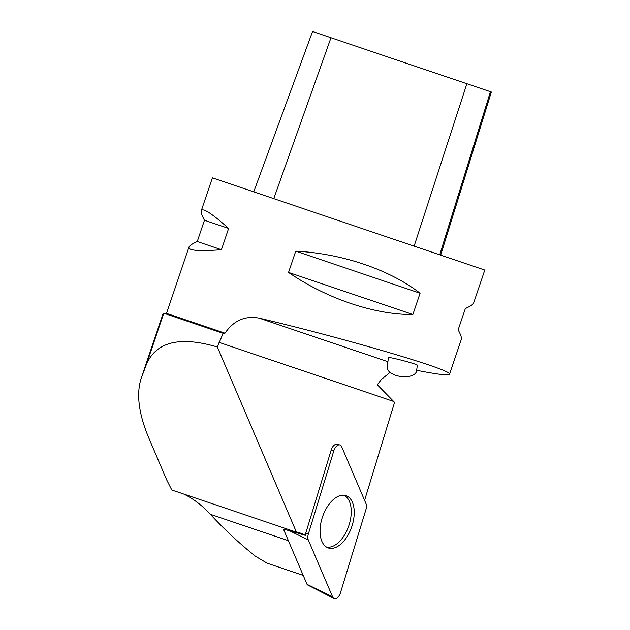 <?xml version="1.0" encoding="UTF-8"?>
<svg xmlns="http://www.w3.org/2000/svg" width="630" height="630" viewBox="0 0 630 630"><rect width="100%" height="100%" fill="white"/><g stroke="black" fill="none" stroke-linecap="round" stroke-linejoin="round"><path stroke-width="0.94" d="M183.724 494.046L184.362 494.353C193.741 499.015 202.395 505.654 210.31 514.277C224.319 529.405 239.353 543.383 255.41 556.235L267.128 563.188L303.219 575.41M188.937 247.157L166.517 313.393L224.997 333.183C233.659 320.52 245.054 315.504 259.174 318.134C346.839 338.853 454.364 370.558 449.529 374.252L461.341 339.357C461.822 337.869 460.758 334.695 458.152 329.836L465.349 308.558C470.374 306.274 473.146 304.4 473.666 302.928L484.793 270.065L212.397 177.865L201.269 210.727C202.734 207.538 211.853 213.436 228.627 228.43L221.421 249.708C198.993 251.425 188.165 250.575 188.937 247.157C189.457 245.684 192.229 243.802 197.253 241.526L204.459 220.248C201.852 215.389 200.789 212.216 201.269 210.727M390.065 372.385L381.457 379.394L377.307 384.741L394.569 402.397L364.581 500.362M449.529 374.252C448.623 375.732 437.661 374.417 416.658 370.306M288.54 272.428L295.746 251.15C341.933 253.473 389.868 269.695 420.084 293.233L412.878 314.512C374.582 314.858 326.647 298.628 288.54 272.428L412.878 314.512M146.499 364.211L141.632 377.134L163.044 313.811L141.167 378.425C136.135 394.057 138.718 413.997 148.908 438.252L166.666 479.832L171.777 490.006L296.447 532.2L217.35 346.996L223.17 333.325L163.753 313.22L163.107 313.693L163.753 313.22L146.499 364.211C156.327 341.688 179.952 335.955 217.35 346.996M223.17 333.325L224.997 333.183M440.669 255.134L491.353 92.019L312.551 31.5L253.74 191.859M295.746 251.15L420.084 293.233M204.459 220.248L228.627 228.43M197.253 241.526L221.421 249.708M305.322 535.358L289.146 530.554L308.306 539.981A7.135 3.993 -71.3 0 1 308.353 534.004L333.821 450.82L331.238 449.915L305.778 533.098A6.694 3.741 108.7 0 0 305.322 535.358A72.796 40.706 108.7 0 0 300.707 533.201A72.796 40.706 108.7 0 0 296.447 532.2M331.238 449.915A6.694 3.741 -71.3 0 1 336.743 444.363L339.68 444.898A7.135 3.993 -71.3 0 1 341.657 446.686L365.983 503.63A7.135 3.993 -71.3 0 1 365.928 509.607L340.468 592.791A7.135 3.993 -71.3 0 1 333.979 598.5A7.135 3.993 -71.3 0 1 332.624 596.925L307.03 584.341A2.756 1.543 -71.3 0 0 307.55 584.947L333.979 598.5M417.344 365.243C418.186 364.313 387.891 356.336 388.442 357.635L387.174 367.03A14.829 7.568 7.7 0 0 400.861 376.504A14.829 7.568 7.7 0 0 416.572 370.983L417.344 365.243M289.146 530.554L283.539 529.334L307.03 584.341M326.285 546.966A27.35 15.293 108.7 0 0 348.807 525.751A27.35 15.293 108.7 0 0 343.807 495.219M141.632 377.134L141.167 378.425M345.996 495.66A27.602 15.435 -71.3 0 1 351.548 527.373A27.602 15.435 -71.3 0 1 327.616 547.691A27.602 15.435 -71.3 0 1 322.521 516.86A27.602 15.435 -71.3 0 1 345.295 495.456A27.602 15.435 -71.3 0 1 345.996 495.66M308.306 539.981L332.624 596.925M333.821 450.82A7.135 3.993 -71.3 0 1 339.68 444.898M288.398 540.713L210.31 514.277M490.439 91.712L439.732 254.819M466.877 83.735L414.13 246.149M330.978 37.737L273.767 198.639M393.592 401.436L218.933 342.318M387.891 361.707L259.174 318.134M305.778 533.098L308.353 534.004M166.517 313.393L163.713 313.212"/></g></svg>
